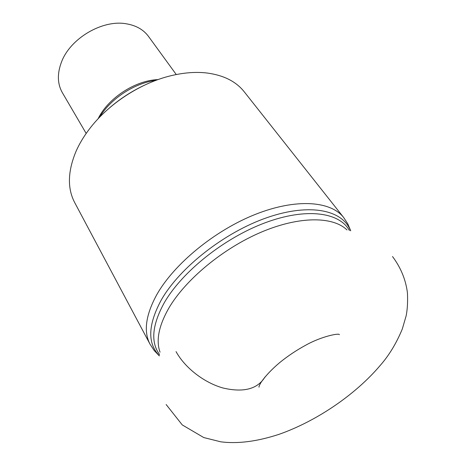 <?xml version="1.0" encoding="UTF-8"?>
<svg xmlns="http://www.w3.org/2000/svg" width="466" height="466" viewBox="0 0 466 466"><rect width="100%" height="100%" fill="white"/><g stroke="black" fill="none" stroke-linecap="round" stroke-linejoin="round"><path stroke-width="0.7" d="M150.046 344.217L74.694 202.582C67.226 188.363 67.71 171.197 76.139 151.089C79.366 143.825 83.659 136.637 89.023 129.531C108.001 104.116 140.645 82.773 171.535 75.579C184.355 72.562 196.244 71.712 207.213 73.034C223.762 75.288 236.087 81.527 244.201 91.755L343.722 217.587C330.854 200.945 296.12 198.219 255.473 214.337C214.867 230.39 174.22 263.808 156.856 294.535L156.803 294.623C145.666 315.08 143.417 331.611 150.046 344.217L154.188 350.525L159.32 355.896M109.632 107.768C119.902 98.943 131.132 91.604 143.33 85.738M99.549 117.257C110.652 98.635 134.558 83.006 156.069 80.309M86.175 133.445L62.38 92.717C57.365 83.863 57.085 73.599 61.529 61.931C70.349 38.299 102.514 19.426 126.263 23.789C136.072 25.432 143.481 29.638 148.497 36.412L176.265 74.543M265.003 376.977C257.611 389.069 243.689 392.762 223.237 388.062C204.172 382.796 184.932 367.82 176.043 351.609M160.042 352.185C155.836 340.506 158.766 325.816 168.838 308.108L168.89 308.014C185.567 279.53 223.057 248.384 261.117 232.202C299.213 215.985 332.887 216.236 347.013 229.942M349.354 230.449C339.359 212.181 306.168 207.492 265.265 222.731C224.42 237.876 182.229 271.591 164.387 302.55L164.335 302.644C152.079 324.942 150.495 342.236 159.57 354.533M159.355 355.698C147.291 343.401 147.926 324.843 161.253 300.022L161.306 299.935C179.806 267.449 224.845 232.115 267.356 217.523C309.942 202.809 342.807 210.02 350.508 230.722M158.026 79.599C135.21 80.397 108.001 98.186 98.116 118.766M392.512 256.527C400.783 267.571 405.758 279.652 407.43 292.776C407.861 301.595 407.441 309.255 406.166 315.762L402.327 328.932C396.409 343.302 388.959 355.564 379.965 365.723C355.098 394.982 316.222 421.281 279.111 434.3C257.18 441.512 237.718 444.011 220.733 441.809L203.759 437.562L182.247 424.91L166.146 404.529M259.044 387.211C258.77 386.675 259.475 385.009 261.152 382.213C265.672 375.736 271.894 369.165 279.821 362.496C287.924 355.925 296.626 350.123 305.929 345.09C321.581 336.33 339.434 332.841 339.394 334.675M350.7 230.769L347.84 223.913L343.722 217.587"/></g></svg>

